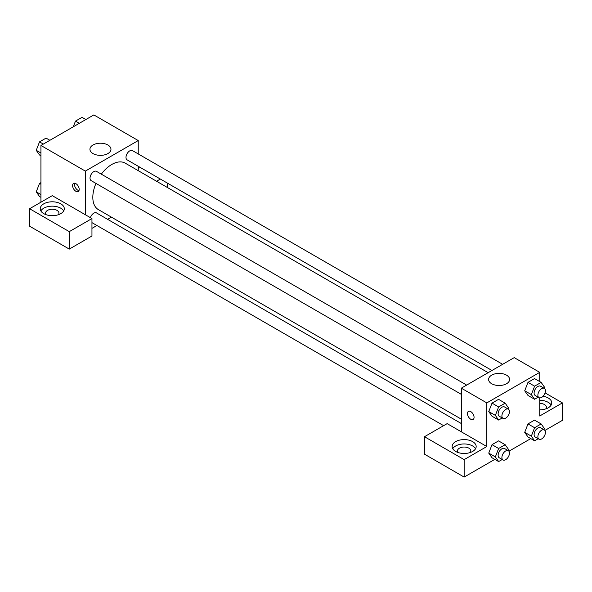 <?xml version="1.0" encoding="UTF-8"?>
<svg xmlns="http://www.w3.org/2000/svg" width="592" height="592" viewBox="0 0 592 592"><rect width="100%" height="100%" fill="white"/><g stroke="black" fill="none" stroke-linecap="round" stroke-linejoin="round"><path stroke-width="0.89" d="M40.937 202.19L40.937 145.469L93.839 114.922L138.239 140.556L138.239 153.935M138.239 166.278L138.239 170.666M139.431 166.966A12.025 6.941 180 0 1 138.239 168.594M156.562 181.248L160.365 179.05M139.261 167.284A12.025 6.941 0 0 0 138.802 166.604M167.521 183.187L167.521 187.575M107.885 144.996A10.508 6.068 180 0 1 110.963 149.288A10.508 6.068 180 0 1 100.448 155.356A10.508 6.068 180 0 1 89.94 149.288A10.508 6.068 180 0 1 96.429 143.678A10.508 6.068 180 0 1 107.885 144.996M85.337 214.733L52.274 195.649L29.6 208.732L69.279 231.642L91.952 218.552L85.337 214.733L85.337 171.103L40.937 145.469M85.337 171.103L138.239 140.556M75.887 191.283A4.677 2.701 60 0 1 72.838 187.161A4.677 2.701 60 0 1 73.549 183.416A4.677 2.701 60 0 1 78.225 186.117A4.677 2.701 60 0 1 78.225 191.512A4.677 2.701 60 0 1 75.887 191.283M74.703 183.217A4.677 2.701 -120 0 0 77.796 190.18A4.677 2.701 -120 0 0 78.98 190.609M43.771 203.826A12.025 6.941 180 0 1 56.876 202.323A12.025 6.941 180 0 1 64.299 208.732A12.025 6.941 180 0 1 52.274 215.68A12.025 6.941 180 0 1 40.249 208.732A12.025 6.941 180 0 1 43.771 203.826M63.684 210.915A12.025 6.941 0 0 0 43.771 208.192A12.025 6.941 0 0 0 40.855 210.915M46.22 214.733A6.682 3.855 180 0 1 45.591 213.098A6.682 3.855 180 0 1 49.713 209.538A6.682 3.855 180 0 1 56.995 210.375A6.682 3.855 180 0 1 58.956 213.098A6.682 3.855 180 0 1 58.319 214.733M29.6 208.732L29.6 226.188L69.279 249.099L91.952 236.008L91.952 218.552M69.279 231.642L69.279 249.099M111.414 217.131L107.611 219.329M96.918 225.5L91.952 228.371M461.316 423.539L96.474 212.898A5.343 3.086 120 0 0 90.384 217.649M502.638 364.317L132.445 150.59A5.343 3.086 120 0 0 128.331 152.026A5.343 3.086 120 0 0 125.992 157.398A5.343 3.086 120 0 0 127.102 159.847L491.952 370.488M466.666 385.089L96.474 171.362A5.343 3.086 120 0 0 92.352 172.79A5.343 3.086 120 0 0 90.021 178.17A5.343 3.086 120 0 0 91.131 180.619L461.316 394.346M95.971 183.409A26.825 15.488 120 0 0 92.818 197.328A26.825 15.488 120 0 0 98.376 209.605L461.316 419.151M488.148 372.686L125.201 163.14A26.825 15.488 120 0 0 101.313 174.159M461.316 431.805L447.152 423.628L424.479 436.718L464.15 459.621L486.824 446.531L461.316 431.805L461.316 388.174L514.219 357.627L539.726 372.353L539.726 381.581M424.479 436.718L424.479 454.168L464.15 477.078L494.816 459.377M508.935 451.222L530.787 438.605M544.906 430.451L562.4 420.35L562.4 402.9L539.726 415.991L539.726 397.883M539.726 403.404A6.682 3.855 180 0 1 544.448 404.536A6.682 3.855 180 0 1 546.409 407.266A6.682 3.855 180 0 1 545.78 408.902M551.145 405.083A12.025 6.941 0 0 0 539.726 400.318M543.079 396.233A12.025 6.941 180 0 1 551.751 402.9A12.025 6.941 180 0 1 539.726 409.842M458.104 452.532A6.682 3.855 180 0 1 457.475 450.897A6.682 3.855 180 0 1 464.15 447.041A6.682 3.855 180 0 1 470.832 450.897A6.682 3.855 180 0 1 470.203 452.532M475.568 448.714A12.025 6.941 0 0 0 455.648 445.991A12.025 6.941 0 0 0 452.739 448.714M455.648 441.625A12.025 6.941 180 0 1 468.753 440.122A12.025 6.941 180 0 1 476.175 446.531A12.025 6.941 180 0 1 464.15 453.472A12.025 6.941 180 0 1 452.133 446.531A12.025 6.941 180 0 1 455.648 441.625M464.15 459.621L464.15 477.078M545.077 392.896L562.4 402.9M538.202 438.731L534.606 440.811L531.335 436.156L534.606 427.72L527.99 423.902L534.539 420.12L527.99 423.902L524.719 432.338L527.99 436.992L524.712 432.345M538.202 397.195L534.606 399.267L527.99 395.449L524.712 390.801M534.606 399.267L531.335 394.612L534.606 386.176L527.99 382.358L534.539 378.584L527.99 382.358L524.719 390.794L527.99 395.449M502.223 417.959L498.627 420.039L492.019 416.22L488.74 411.573M498.627 420.039L495.356 415.384L498.627 406.948L492.019 403.13L498.56 399.348L492.019 403.13L488.748 411.566L492.019 416.22M498.627 448.484L492.019 444.666L498.56 440.892L492.019 444.666L488.748 453.102L492.019 457.757L488.748 453.102L495.356 456.92L498.627 448.484L505.176 444.71L508.447 449.365L508.01 450.497M486.824 446.531L486.824 402.9L539.726 372.353M506.537 375.158A10.508 6.068 180 0 1 509.616 379.45A10.508 6.068 180 0 1 499.108 385.51A10.508 6.068 180 0 1 488.6 379.45A10.508 6.068 180 0 1 495.082 373.841A10.508 6.068 180 0 1 506.537 375.158M486.824 402.9L461.316 388.174M468.427 411.396A4.677 2.701 -120 0 0 467.717 415.14A4.677 2.701 -120 0 0 470.766 419.262A4.677 2.701 60 0 1 467.71 415.14A4.677 2.701 60 0 1 468.427 411.396A4.677 2.701 60 0 1 473.104 414.097A4.677 2.701 60 0 1 473.104 419.491A4.677 2.701 60 0 1 470.766 419.262A4.677 2.701 -120 0 0 473.104 419.491M498.627 406.948L505.176 403.167L508.447 407.829L508.01 408.961M508.35 409.161L504.576 406.978A5.343 3.086 120 0 0 500.455 408.406A5.343 3.086 120 0 0 498.124 413.786A5.343 3.086 120 0 0 499.234 416.235L503.008 418.411A5.343 3.086 120 0 0 508.35 415.325A5.343 3.086 120 0 0 508.35 409.161A5.343 3.086 120 0 0 504.236 410.589A5.343 3.086 120 0 0 501.905 415.969A5.343 3.086 120 0 0 503.008 418.411M495.356 415.384L488.748 411.566M505.176 403.167L498.56 399.348M534.606 386.176L541.147 382.402L544.418 387.057L543.981 388.189M544.329 388.389L540.548 386.206A5.343 3.086 120 0 0 536.433 387.642A5.343 3.086 120 0 0 534.095 393.014A5.343 3.086 120 0 0 535.205 395.463L538.986 397.646A5.343 3.086 120 0 0 544.329 394.561A5.343 3.086 120 0 0 544.329 388.389A5.343 3.086 120 0 0 540.207 389.817A5.343 3.086 120 0 0 537.876 395.197A5.343 3.086 120 0 0 538.986 397.646M531.335 394.612L524.719 390.794M541.147 382.402L534.539 378.584M502.223 459.503L498.627 461.575L495.356 456.92M508.35 450.697L504.576 448.514A5.343 3.086 120 0 0 500.455 449.95A5.343 3.086 120 0 0 498.124 455.322A5.343 3.086 120 0 0 499.234 457.771L503.008 459.954A5.343 3.086 120 0 0 508.35 456.869A5.343 3.086 120 0 0 508.35 450.697A5.343 3.086 120 0 0 504.236 452.125A5.343 3.086 120 0 0 501.905 457.505A5.343 3.086 120 0 0 503.008 459.954M498.627 461.575L492.019 457.757M505.176 444.71L498.56 440.892M534.606 427.72L541.147 423.939L544.418 428.593L543.981 429.725M544.329 429.925L540.548 427.742A5.343 3.086 120 0 0 536.433 429.178A5.343 3.086 120 0 0 534.095 434.558A5.343 3.086 120 0 0 535.205 437L538.986 439.183A5.343 3.086 120 0 0 544.329 436.097A5.343 3.086 120 0 0 544.329 429.925A5.343 3.086 120 0 0 540.207 431.361A5.343 3.086 120 0 0 537.876 436.741A5.343 3.086 120 0 0 538.986 439.183M534.606 440.811L527.99 436.992M531.335 436.156L524.719 432.338M541.147 423.939L534.539 420.12M40.937 155.792L39.516 154.971L36.245 150.316L39.516 141.88L46.058 138.099L49.876 140.304M40.937 153.025L36.245 150.316M43.334 144.085L39.516 141.88M73.282 126.792L75.487 121.108L82.036 117.334L85.847 119.54M79.306 123.314L75.487 121.108M40.937 197.328L39.516 196.507L36.245 191.852L39.516 183.416L40.937 182.602M40.937 194.561L36.245 191.852M40.937 184.238L39.516 183.416M443.615 425.663L91.952 222.629"/></g></svg>
